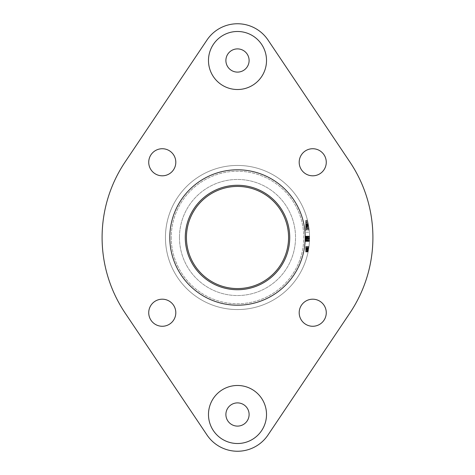 <?xml version="1.0" encoding="UTF-8"?>
<svg xmlns="http://www.w3.org/2000/svg" width="475" height="475" viewBox="0 0 475 475"><rect width="100%" height="100%" fill="white"/><g stroke="black" fill="none" stroke-linecap="round" stroke-linejoin="round"><path stroke-width="0.36" stroke-dasharray="2.38 1.78" d="M309.558 237.5L309.48 240.843A72.058 72.058 0 0 0 309.558 237.5L309.552 238.492A72.058 72.058 0 0 0 309.558 237.5L309.552 238.48A72.058 72.058 0 0 0 309.558 237.5L309.474 240.973L309.558 237.5A72.058 72.058 0 0 1 237.5 309.558A72.058 72.058 0 0 1 165.442 237.5A72.058 72.058 0 0 1 237.5 165.442A72.058 72.058 0 0 1 309.558 237.5A72.058 72.058 0 0 0 309.552 236.776A72.058 72.058 0 0 0 309.546 236.253A72.058 72.058 0 0 1 309.558 237.5L309.546 236.253A72.058 72.058 0 0 1 309.558 237.5L309.546 236.117L309.558 237.5A72.058 72.058 0 0 0 309.546 236.253A72.058 72.058 0 0 1 309.558 237.5A72.058 72.058 0 0 0 309.546 236.253A72.058 72.058 0 0 1 309.558 237.5L309.546 236.253A72.058 72.058 0 0 1 309.558 237.5A72.058 72.058 0 0 0 309.546 236.253A72.058 72.058 0 0 1 309.558 237.5L309.546 236.253A72.058 72.058 0 0 1 309.558 237.5L309.546 236.253A72.058 72.058 0 0 1 309.558 237.5A72.058 72.058 0 0 0 309.546 236.253A72.058 72.058 0 0 1 309.558 237.5L309.552 236.776A72.058 72.058 0 0 0 309.546 236.253L309.558 237.5L309.546 236.253A72.058 72.058 0 0 1 309.558 237.5L309.546 236.253A72.058 72.058 0 0 1 309.558 237.5A72.058 72.058 0 0 0 309.546 236.253A72.058 72.058 0 0 1 309.558 237.5L309.546 236.117L309.558 237.5A72.058 72.058 0 0 1 309.504 240.279L309.451 241.371A72.058 72.058 0 0 0 309.558 237.5A72.058 72.058 0 0 1 309.451 241.371A72.058 72.058 0 0 0 309.558 237.5A72.058 72.058 0 0 1 309.451 241.371A72.058 72.058 0 0 0 309.54 239.008L309.451 241.371A72.058 72.058 0 0 0 309.558 237.5A72.058 72.058 0 0 1 309.451 241.371A72.058 72.058 0 0 0 309.558 237.5A72.058 72.058 0 0 1 309.451 241.371L309.558 237.5L309.451 241.371A72.058 72.058 0 0 0 309.558 237.5A72.058 72.058 0 0 1 309.451 241.371A72.058 72.058 0 0 0 309.558 237.5L309.445 241.502L309.558 237.5A72.058 72.058 0 0 1 309.451 241.371A72.058 72.058 0 0 0 309.48 240.843A72.058 72.058 0 0 0 309.558 237.5A72.058 72.058 0 0 1 309.451 241.371A72.058 72.058 0 0 0 309.558 237.5L309.51 240.107L309.558 237.5A72.058 72.058 0 0 1 309.451 241.371A72.058 72.058 0 0 0 309.54 239.008L309.558 237.5A72.058 72.058 0 0 1 309.451 241.371A72.058 72.058 0 0 0 309.48 240.843A72.058 72.058 0 0 0 309.546 238.877A72.058 72.058 0 0 0 309.552 238.349A72.058 72.058 0 0 0 309.558 237.5A72.058 72.058 0 0 1 309.504 240.279L309.558 237.5A72.058 72.058 0 0 0 309.558 237.352L309.558 237.5A72.058 72.058 0 0 1 309.504 240.279L309.558 237.5A72.058 72.058 0 0 0 309.558 237.352L309.558 237.5A72.058 72.058 0 0 0 309.558 237.352L309.558 237.5A72.058 72.058 0 0 1 237.5 309.558A72.058 72.058 0 0 1 165.442 237.5A72.058 72.058 0 0 1 237.5 165.442A72.058 72.058 0 0 1 309.558 237.5L309.552 236.645L309.558 237.5A72.058 72.058 0 0 0 309.552 236.776L309.558 237.5A72.058 72.058 0 0 0 309.552 236.776L309.558 237.5A72.058 72.058 0 0 0 309.552 236.776L309.558 237.5A72.058 72.058 0 0 1 237.5 309.558A72.058 72.058 0 0 1 165.442 237.5A72.058 72.058 0 0 1 237.5 165.442A72.058 72.058 0 0 1 309.558 237.5L305.686 237.5L305.686 236.645L309.552 236.645L305.686 236.645L305.686 238.812L309.546 238.812L305.686 238.806L305.686 240.973L309.474 240.973L309.51 240.124L309.445 241.502L309.516 239.958L309.474 240.973L305.686 240.973L305.686 240.124L309.51 240.124L305.686 240.124L305.686 240.427L309.498 240.427M186.432 237.5A51.068 51.068 0 0 0 237.5 288.568A51.068 51.068 0 0 0 288.568 237.5A51.068 51.068 0 0 0 237.5 186.432A51.068 51.068 0 0 0 186.432 237.5M225.892 414.497A11.608 11.608 0 0 1 237.5 402.889A11.608 11.608 0 0 1 249.108 414.497A11.608 11.608 0 0 1 237.5 426.105A11.608 11.608 0 0 1 225.892 414.497A11.608 11.608 0 0 0 237.5 426.105A11.608 11.608 0 0 0 249.108 414.497A11.608 11.608 0 0 1 237.5 426.105A11.608 11.608 0 0 1 225.892 414.497A11.608 11.608 0 0 0 237.5 426.105A11.608 11.608 0 0 0 249.108 414.497A11.608 11.608 0 0 0 237.5 402.889A11.608 11.608 0 0 0 225.892 414.497A11.608 11.608 0 0 1 237.5 402.889A11.608 11.608 0 0 1 249.108 414.497A11.608 11.608 0 0 0 237.5 402.889A11.608 11.608 0 0 0 225.892 414.497A11.608 11.608 0 0 1 237.5 402.889A11.608 11.608 0 0 1 249.108 414.497A11.608 11.608 0 0 1 237.5 426.105A11.608 11.608 0 0 1 225.892 414.497M266.517 414.497A29.017 29.017 0 0 0 237.5 385.48A29.017 29.017 0 0 0 208.483 414.497A29.017 29.017 0 0 0 237.5 443.513A29.017 29.017 0 0 0 266.517 414.497A29.017 29.017 0 0 0 237.5 385.48A29.017 29.017 0 0 0 208.483 414.497A29.017 29.017 0 0 0 237.5 443.513A29.017 29.017 0 0 0 266.517 414.497A29.017 29.017 0 0 0 237.5 385.48A29.017 29.017 0 0 0 208.483 414.497A29.017 29.017 0 0 0 237.5 443.513A29.017 29.017 0 0 0 266.517 414.497M225.892 60.503A11.608 11.608 0 0 1 237.5 48.895A11.608 11.608 0 0 1 249.108 60.503A11.608 11.608 0 0 1 237.5 72.111A11.608 11.608 0 0 1 225.892 60.503A11.608 11.608 0 0 0 237.5 72.111A11.608 11.608 0 0 0 249.108 60.503A11.608 11.608 0 0 1 237.5 72.111A11.608 11.608 0 0 1 225.892 60.503A11.608 11.608 0 0 0 237.5 72.111A11.608 11.608 0 0 0 249.108 60.503A11.608 11.608 0 0 0 237.5 48.895A11.608 11.608 0 0 0 225.892 60.503A11.608 11.608 0 0 1 237.5 48.895A11.608 11.608 0 0 1 249.108 60.503A11.608 11.608 0 0 0 237.5 48.895A11.608 11.608 0 0 0 225.892 60.503A11.608 11.608 0 0 1 237.5 48.895A11.608 11.608 0 0 1 249.108 60.503A11.608 11.608 0 0 1 237.5 72.111A11.608 11.608 0 0 1 225.892 60.503M266.517 60.503A29.017 29.017 0 0 0 237.5 31.487A29.017 29.017 0 0 0 208.483 60.503A29.017 29.017 0 0 0 237.5 89.52A29.017 29.017 0 0 0 266.517 60.503A29.017 29.017 0 0 0 237.5 31.487A29.017 29.017 0 0 0 208.483 60.503A29.017 29.017 0 0 0 237.5 89.52A29.017 29.017 0 0 0 266.517 60.503A29.017 29.017 0 0 0 237.5 31.487A29.017 29.017 0 0 0 208.483 60.503A29.017 29.017 0 0 0 237.5 89.52A29.017 29.017 0 0 0 266.517 60.503M305.205 237.5A67.705 67.705 0 0 0 237.5 169.795A67.705 67.705 0 0 0 169.795 237.5A67.705 67.705 0 0 0 237.5 305.205A67.705 67.705 0 0 0 305.205 237.5A67.705 67.705 0 0 0 237.5 169.795A67.705 67.705 0 0 0 169.795 237.5A67.705 67.705 0 0 0 237.5 305.205A67.705 67.705 0 0 0 305.205 237.5A67.705 67.705 0 0 0 237.5 169.795A67.705 67.705 0 0 0 169.795 237.5A67.705 67.705 0 0 0 237.5 305.205A67.705 67.705 0 0 0 305.205 237.5M148.728 162.272A13.543 13.543 0 0 0 162.272 175.809A13.543 13.543 0 0 0 175.809 162.272A13.543 13.543 0 0 0 162.272 148.728A13.543 13.543 0 0 0 148.728 162.272A13.543 13.543 0 0 0 162.272 175.809A13.543 13.543 0 0 0 175.809 162.272A13.543 13.543 0 0 0 162.272 148.728A13.543 13.543 0 0 0 148.728 162.272A13.543 13.543 0 0 0 162.272 175.809A13.543 13.543 0 0 0 175.809 162.272A13.543 13.543 0 0 0 162.272 148.728A13.543 13.543 0 0 0 148.728 162.272M185.274 237.5A52.226 52.226 0 0 0 237.5 289.726A52.226 52.226 0 0 0 289.726 237.5A52.226 52.226 0 0 0 237.5 185.274A52.226 52.226 0 0 0 185.274 237.5A52.226 52.226 0 0 0 237.5 289.726A52.226 52.226 0 0 0 289.726 237.5A52.226 52.226 0 0 0 237.5 185.274A52.226 52.226 0 0 0 185.274 237.5A52.226 52.226 0 0 0 237.5 289.726A52.226 52.226 0 0 0 289.726 237.5A52.226 52.226 0 0 0 237.5 185.274A52.226 52.226 0 0 0 185.274 237.5A52.226 52.226 0 0 0 237.5 289.726A52.226 52.226 0 0 0 289.726 237.5A52.226 52.226 0 0 0 237.5 185.274A52.226 52.226 0 0 0 185.274 237.5A52.226 52.226 0 0 0 237.5 289.726A52.226 52.226 0 0 0 289.726 237.5A52.226 52.226 0 0 0 237.5 185.274A52.226 52.226 0 0 0 185.274 237.5A52.226 52.226 0 0 0 237.5 289.726A52.226 52.226 0 0 0 289.726 237.5A52.226 52.226 0 0 0 237.5 185.274A52.226 52.226 0 0 0 185.274 237.5A52.226 52.226 0 0 0 237.5 289.726A52.226 52.226 0 0 0 289.726 237.5A52.226 52.226 0 0 0 237.5 185.274A52.226 52.226 0 0 0 185.274 237.5A52.226 52.226 0 0 0 237.5 289.726A52.226 52.226 0 0 0 289.726 237.5A52.226 52.226 0 0 0 237.5 185.274A52.226 52.226 0 0 0 185.274 237.5M349.921 312.972A135.405 135.405 0 0 0 349.921 162.028L268.013 40.019A36.753 36.753 0 0 0 206.987 40.019L125.079 162.028A135.405 135.405 0 0 0 125.079 312.972L206.987 434.981A36.753 36.753 0 0 0 268.013 434.981L349.921 312.972A135.405 135.405 0 0 0 349.921 162.028L268.013 40.019A36.753 36.753 0 0 0 206.987 40.019L125.079 162.028A135.405 135.405 0 0 0 125.079 312.972L206.987 434.981A36.753 36.753 0 0 0 268.013 434.981L349.921 312.972A135.405 135.405 0 0 0 349.921 162.028M312.728 148.728A13.543 13.543 0 0 0 299.191 162.272A13.543 13.543 0 0 0 312.728 175.809A13.543 13.543 0 0 0 326.272 162.272A13.543 13.543 0 0 0 312.728 148.728A13.543 13.543 0 0 0 299.191 162.272A13.543 13.543 0 0 0 312.728 175.809A13.543 13.543 0 0 0 326.272 162.272A13.543 13.543 0 0 0 312.728 148.728A13.543 13.543 0 0 0 299.191 162.272A13.543 13.543 0 0 0 312.728 175.809A13.543 13.543 0 0 0 326.272 162.272A13.543 13.543 0 0 0 312.728 148.728M326.272 312.728A13.543 13.543 0 0 0 312.728 299.191A13.543 13.543 0 0 0 299.191 312.728A13.543 13.543 0 0 0 312.728 326.272A13.543 13.543 0 0 0 326.272 312.728A13.543 13.543 0 0 0 312.728 299.191A13.543 13.543 0 0 0 299.191 312.728A13.543 13.543 0 0 0 312.728 326.272A13.543 13.543 0 0 0 326.272 312.728A13.543 13.543 0 0 0 312.728 299.191A13.543 13.543 0 0 0 299.191 312.728A13.543 13.543 0 0 0 312.728 326.272A13.543 13.543 0 0 0 326.272 312.728M162.272 326.272A13.543 13.543 0 0 0 175.809 312.728A13.543 13.543 0 0 0 162.272 299.191A13.543 13.543 0 0 0 148.728 312.728A13.543 13.543 0 0 0 162.272 326.272A13.543 13.543 0 0 0 175.809 312.728A13.543 13.543 0 0 0 162.272 299.191A13.543 13.543 0 0 0 148.728 312.728A13.543 13.543 0 0 0 162.272 326.272A13.543 13.543 0 0 0 175.809 312.728A13.543 13.543 0 0 0 162.272 299.191A13.543 13.543 0 0 0 148.728 312.728A13.543 13.543 0 0 0 162.272 326.272M305.686 223.143L305.686 230.001L305.686 220.311L305.686 229.763L305.686 220.548L305.686 229.763L305.686 220.548L305.686 229.763L305.686 223.03L308.091 223.03A72.058 72.058 0 0 1 308.673 226.248L308.679 226.308A72.058 72.058 0 0 0 308.091 223.03A72.058 72.058 0 0 1 308.655 226.153A72.058 72.058 0 0 0 308.091 223.03A72.058 72.058 0 0 1 309.142 229.763A72.058 72.058 0 0 0 308.857 227.501L308.287 224.022A72.058 72.058 0 0 0 308.091 223.03A72.058 72.058 0 0 1 309.362 232.245A72.058 72.058 0 0 0 308.999 228.54L308.334 224.277A72.058 72.058 0 0 0 308.091 223.03L305.686 223.03L308.091 223.03L305.686 223.03L305.686 224.022L308.287 224.022L308.061 222.912L308.697 226.415L308.287 224.022L305.686 224.028L305.686 222.912L308.109 223.143M308.892 227.727L308.655 226.153L309.059 229.051L308.892 227.727L305.686 227.727L305.686 229.051L309.059 229.051L307.479 220.311L309.166 230.001L307.479 220.311L309.166 230.001L308.512 225.275A72.058 72.058 0 0 1 308.667 226.219L307.699 221.261L309.154 229.882L308.697 226.415L309.059 229.051L305.686 229.051L305.686 226.219L308.667 226.219L305.686 226.219L305.686 225.275L308.512 225.275L305.686 225.275L305.686 230.001L309.166 230.001L305.686 230.001L305.686 228.255L308.958 228.255M309.142 229.763L307.533 220.548A72.058 72.058 0 0 1 309.142 229.763L305.686 229.763L309.142 229.763M305.686 248.104L305.686 251.833L305.686 246.584L308.982 246.584L308.115 251.833A72.058 72.058 0 0 0 308.222 251.311L308.673 248.752A72.058 72.058 0 0 1 308.59 249.274L308.964 246.715A72.058 72.058 0 0 1 308.892 247.237L308.091 251.964L308.982 246.584L308.091 251.964L308.982 246.584L305.686 246.584L305.686 248.104L308.774 248.104M308.786 248.027L308.691 248.645L308.786 248.027L305.686 248.027L305.686 248.645L308.691 248.645L308.471 249.975L308.691 248.645L305.686 248.645L305.686 248.027L308.786 248.027M308.103 251.898L308.471 249.975L308.103 251.898L308.269 251.043L308.103 251.898L308.269 251.043L308.103 251.898L305.686 251.898L305.686 251.471L308.186 251.471L305.686 251.471L305.686 251.043L308.269 251.043L305.686 251.043L305.686 251.898L308.103 251.898L305.686 251.898L305.686 249.975L308.471 249.975L305.686 249.975L305.686 251.898L305.686 251.471L308.186 251.471L305.686 251.471L305.686 251.043L305.686 251.898M305.686 251.744L305.686 246.715L308.964 246.715L308.892 247.237A72.058 72.058 0 0 1 308.115 251.833A72.058 72.058 0 0 0 308.964 246.715A72.058 72.058 0 0 1 308.115 251.833A72.058 72.058 0 0 0 308.964 246.715A72.058 72.058 0 0 1 308.328 250.741L308.964 246.715L305.686 246.715L308.964 246.715L305.686 246.715L305.686 251.964L308.133 251.744M309.54 239.139A72.058 72.058 0 0 1 309.522 239.661A72.058 72.058 0 0 0 309.54 239.139L305.686 239.139L309.54 239.139M308.815 247.813L308.115 251.833A72.058 72.058 0 0 0 308.815 247.813L305.686 247.813L305.686 251.833L308.115 251.833L305.686 251.833L308.115 251.833L305.686 251.833L305.686 247.237L308.892 247.237L305.686 247.237L308.892 247.237L305.686 247.237L305.686 246.715L305.686 251.833L308.115 251.833L305.686 251.833L305.686 246.715L308.964 246.715L305.686 246.715L305.686 250.741L308.328 250.741M206.987 434.981A36.753 36.753 0 0 0 268.013 434.981M125.079 162.028A135.405 135.405 0 0 0 125.079 312.972M268.013 40.019A36.753 36.753 0 0 0 206.987 40.019M305.686 220.548L307.533 220.548L305.686 220.548M305.686 222.834L308.049 222.834M305.686 224.794L308.429 224.794M305.686 225.5L305.686 228.819L305.686 227.145L308.809 227.145L309.029 228.819A72.058 72.058 0 0 0 308.53 225.393L308.809 227.145L305.686 227.145L305.686 225.5L308.548 225.5M305.686 222.852L305.686 221.493L307.758 221.493L308.364 224.449A72.058 72.058 0 0 0 307.758 221.493L305.686 221.493L305.686 224.449L308.364 224.449L305.686 224.449L305.686 222.852L308.049 222.852M305.686 225.393L308.53 225.393L305.686 225.393M305.686 228.819L309.029 228.819L305.686 228.819M305.686 248.965L305.686 251.964L305.686 247.107L308.91 247.107L308.192 251.441L308.91 247.107L308.192 251.441L308.91 247.107L308.192 251.441L308.91 247.107L305.686 247.107L305.686 247.897L308.803 247.897L305.686 247.897L305.686 246.584L308.946 246.863L305.686 246.863L305.686 248.93L305.686 246.584L308.982 246.584L305.686 246.584L305.686 247.914L308.798 247.914L305.686 247.914L305.686 248.965L308.637 248.965M305.686 248.288L308.744 248.288L305.686 248.288M305.686 251.311L308.222 251.311L305.686 251.311M305.686 249.713L308.512 249.713M305.686 248.146L308.768 248.146M305.686 248.882L305.686 251.964L305.686 248.918L308.643 248.93L305.686 248.93L305.686 246.584L305.686 249.274L308.59 249.274L308.192 251.441L308.59 249.274L305.686 249.274L305.686 246.584L308.982 246.584L305.686 246.584L305.686 249.274L308.59 249.274L305.686 249.274L305.686 251.964L308.091 251.964L305.686 251.964L305.686 247.107L308.91 247.107L305.686 247.107L305.686 251.441L308.192 251.441L305.686 251.441L308.192 251.441L305.686 251.441L305.686 250.562L308.364 250.562L305.686 250.562L305.686 249.274L308.59 249.274L305.686 249.274L305.686 246.584L305.686 251.964L308.091 251.964L305.686 251.964L305.686 249.274L308.59 249.274L305.686 249.274L305.686 247.107L305.686 251.441L305.686 246.584L308.982 246.584L305.686 246.584L305.686 248.93L308.649 248.882L305.686 248.882L305.686 248.455L308.72 248.455L305.686 248.455L305.686 248.027L305.686 248.882L308.649 248.882M305.686 250.396L308.394 250.396L305.686 250.396M305.686 249.405L305.686 247.107L305.686 251.441L305.686 250.426L308.388 250.408L308.566 249.405L308.388 250.426L305.686 250.426L308.388 250.426L305.686 250.426L305.686 249.405L308.566 249.405M305.686 250.313L308.406 250.313M305.686 250.456L308.382 250.456L305.686 250.456M305.686 251.162L308.251 251.162M305.686 250.355L308.4 250.355M305.686 248.752L308.673 248.752M305.686 249.274L308.59 249.274L305.686 249.274L308.59 249.274L305.686 249.274L305.686 246.584L305.686 251.964L308.091 251.964L305.686 251.964L305.686 249.274L308.59 249.274L305.686 249.274L305.686 247.107L308.91 247.107L305.686 247.107L305.686 251.441L308.192 251.441L305.686 251.441L308.192 251.441L305.686 251.441L305.686 250.562L308.364 250.562L305.686 250.562L305.686 249.274L308.59 249.274M305.686 240.427L305.686 236.117L309.546 236.117L305.686 236.117L305.686 237.191L309.558 237.191M305.686 237.191L305.686 237.5M305.686 240.38L305.686 241.502L309.445 241.502L305.686 241.502L305.686 238.83L309.546 238.83L305.686 238.83L305.686 236.117L305.686 241.502L309.445 241.502L305.686 241.502L305.686 240.38L309.498 240.38M305.686 240.605L309.486 240.605M305.686 238.094L305.686 240.973L305.686 236.645L305.686 240.973L305.686 238.788L309.546 238.783L305.686 238.788L305.686 238.094L309.552 238.094M305.686 239.679L305.686 236.117L305.686 241.502L305.686 236.117L305.686 241.502L305.686 236.117L305.686 241.502L305.686 238.812L305.686 240.973L305.686 239.679L309.522 239.661L305.686 239.661L305.686 239.139L305.686 239.661L309.522 239.679M305.686 240.279L305.686 236.253L305.686 241.371L309.451 241.371L305.686 241.371L309.451 241.371L305.686 241.371L309.451 241.371L305.686 241.371L309.451 241.371L305.686 241.371L309.451 241.371L305.686 241.371L309.451 241.371L305.686 241.371L309.451 241.371L305.686 241.371L309.451 241.371L305.686 241.371L309.451 241.371L305.686 241.371L309.451 241.371L305.686 241.371L305.686 236.253L309.546 236.253L305.686 236.253L309.546 236.253L305.686 236.253L309.546 236.253L305.686 236.253L309.546 236.253L305.686 236.253L309.546 236.253L305.686 236.253L309.546 236.253L305.686 236.253L309.546 236.253L305.686 236.253L309.546 236.253L305.686 236.253L309.546 236.253L305.686 236.253L309.546 236.253L305.686 236.253L309.546 236.253L305.686 236.253L305.686 240.279L309.504 240.279M305.686 237.352L305.686 241.371L305.686 237.352L309.558 237.352M305.686 236.117L305.686 241.502L305.686 238.812L309.546 238.806L305.686 238.812L309.546 238.812L305.686 238.812L309.546 238.812L305.686 238.812L309.546 238.812L305.686 238.812L309.546 238.812L305.686 238.812L305.686 236.117L309.546 236.117M305.686 240.712L305.686 236.253L305.686 240.843L309.486 240.712M305.686 240.095L305.686 236.645L305.686 240.973L309.474 240.973L305.686 240.973L309.474 240.973L305.686 240.973L309.474 240.973L305.686 240.973L305.686 240.095L309.51 240.095M305.686 240.107L309.51 240.107L305.686 240.112M305.686 239.608L309.528 239.608M305.686 237.316L309.558 237.316M305.686 236.983L309.552 236.983M305.686 237.298L309.558 237.298L305.686 237.292M305.686 236.645L309.552 236.645L305.686 236.645M305.686 237.951L309.558 237.951M305.686 238.462L309.552 238.462L305.686 238.456M305.686 236.33L309.546 236.33L305.686 236.33M305.686 237.625L309.558 237.625L305.686 237.625M305.686 238.925L309.54 238.925L305.686 238.925M305.686 239.008L309.54 239.008L305.686 239.008M305.686 236.776L309.552 236.776L305.686 236.776M305.686 238.492L309.552 238.48M305.686 225.197L308.501 225.197M305.686 228.255L305.686 220.311L307.479 220.311L305.686 220.311L305.686 222.122L307.895 222.122M305.686 225.15L308.489 225.15M305.686 222.122L305.686 221.261L307.699 221.261L305.686 221.261L305.686 225.114L308.483 225.114M305.686 225.192L308.495 225.192L305.686 225.192M305.686 226.812L308.756 226.812L305.686 226.812M307.942 222.348L308.608 225.862L307.942 222.348L305.686 222.348L305.686 225.862L308.608 225.862L305.686 225.862L305.686 222.348M305.686 222.793L308.037 222.793M305.686 225.114L305.686 229.051L309.059 229.051L305.686 229.051L305.686 226.385L308.697 226.385L308.228 223.737L308.697 226.385L305.686 226.409L305.686 223.737L308.228 223.737L308.697 226.421L308.228 223.737L305.686 223.737L305.686 229.051L305.686 227.792L308.898 227.792M305.686 223.862L308.251 223.862M305.686 238.349L309.552 238.349L305.686 238.349M305.686 238.877L309.546 238.877L305.686 238.872M305.686 224.277L305.686 232.245L309.362 232.245L305.686 232.245L305.686 223.03L305.686 224.277L308.334 224.277M305.686 226.379L308.691 226.379M305.686 226.248L305.686 229.882L309.154 229.882L305.686 229.882L305.686 226.248L308.673 226.248M305.686 228.54L308.999 228.54M305.686 227.792L305.686 223.03L308.091 223.03L305.686 223.03L305.686 227.727M305.686 223.03L308.091 223.03L305.686 223.03M305.686 226.308L308.679 226.308M305.686 222.912L305.686 224.022L305.686 222.912L308.061 222.912M305.686 224.022L305.686 226.415L305.686 224.028L308.287 224.022M305.686 229.882L305.686 226.415L308.697 226.415L305.686 226.415L305.686 229.882L309.154 229.882M305.686 223.737L305.686 229.051L305.686 226.421L308.697 226.421L305.686 226.421L305.686 223.737L308.228 223.737M305.686 229.051L309.059 229.051M308.714 248.484L308.465 249.975L308.714 248.484L305.686 248.484L305.686 249.975L308.465 249.975L305.686 249.975L305.686 248.484M305.686 250.741L305.686 246.715L308.964 246.715L305.686 246.715L305.686 251.833L308.115 251.833L305.686 251.833L305.686 247.813M305.686 236.396L309.546 236.396M305.686 238.414L309.552 238.414M305.686 239.934L309.516 239.934L305.686 239.94M309.54 238.943L309.516 239.958L309.54 238.943L305.686 238.943L305.686 239.958L309.516 239.958L305.686 239.958L305.686 238.943M305.686 241.502L309.445 241.502L305.686 241.502M305.686 238.123L309.552 238.123M305.686 238.023L309.552 238.023M305.686 239.697L309.522 239.697M305.686 240.059L309.51 240.059L305.686 240.059M305.686 238.545L309.546 238.545M305.686 238.812L309.546 238.812L305.686 238.812M305.686 236.253L309.546 236.253L305.686 236.253M305.686 241.371L309.451 241.371L305.686 241.371M305.686 236.437L309.546 236.437M305.686 236.918L309.552 236.918M179.467 237.5A58.033 58.033 0 0 1 237.5 179.467A58.033 58.033 0 0 1 295.533 237.5A58.033 58.033 0 0 1 237.5 295.533A58.033 58.033 0 0 1 179.467 237.5A58.033 58.033 0 0 1 237.5 179.467A58.033 58.033 0 0 1 295.533 237.5A58.033 58.033 0 0 1 237.5 295.533A58.033 58.033 0 0 1 179.467 237.5M171.249 237.5A66.251 66.251 0 0 0 237.5 303.751A66.251 66.251 0 0 0 303.751 237.5A66.251 66.251 0 0 0 237.5 171.249A66.251 66.251 0 0 0 171.249 237.5A66.251 66.251 0 0 0 237.5 303.751A66.251 66.251 0 0 0 303.751 237.5A66.251 66.251 0 0 0 237.5 171.249A66.251 66.251 0 0 0 171.249 237.5M305.686 249.939L308.471 249.939M305.686 248.918L308.643 248.918L305.686 248.918M305.686 227.501L308.857 227.501M305.686 226.153L308.655 226.153L305.686 226.153M305.686 240.843L309.48 240.843"/><path stroke-width="0.71" d="M186.432 237.5A51.068 51.068 0 0 0 237.5 288.568A51.068 51.068 0 0 0 288.568 237.5A51.068 51.068 0 0 0 237.5 186.432A51.068 51.068 0 0 0 186.432 237.5M225.892 414.497A11.608 11.608 0 0 1 237.5 402.889A11.608 11.608 0 0 1 249.108 414.497A11.608 11.608 0 0 1 237.5 426.105A11.608 11.608 0 0 1 225.892 414.497M266.517 414.497A29.017 29.017 0 0 0 237.5 385.48A29.017 29.017 0 0 0 208.483 414.497A29.017 29.017 0 0 0 237.5 443.513A29.017 29.017 0 0 0 266.517 414.497M225.892 60.503A11.608 11.608 0 0 1 237.5 48.895A11.608 11.608 0 0 1 249.108 60.503A11.608 11.608 0 0 1 237.5 72.111A11.608 11.608 0 0 1 225.892 60.503M266.517 60.503A29.017 29.017 0 0 0 237.5 31.487A29.017 29.017 0 0 0 208.483 60.503A29.017 29.017 0 0 0 237.5 89.52A29.017 29.017 0 0 0 266.517 60.503M305.205 237.5A67.705 67.705 0 0 0 237.5 169.795A67.705 67.705 0 0 0 169.795 237.5A67.705 67.705 0 0 0 237.5 305.205A67.705 67.705 0 0 0 305.205 237.5M148.728 162.272A13.543 13.543 0 0 0 162.272 175.809A13.543 13.543 0 0 0 175.809 162.272A13.543 13.543 0 0 0 162.272 148.728A13.543 13.543 0 0 0 148.728 162.272M185.274 237.5A52.226 52.226 0 0 0 237.5 289.726A52.226 52.226 0 0 0 289.726 237.5A52.226 52.226 0 0 0 237.5 185.274A52.226 52.226 0 0 0 185.274 237.5M349.921 312.972A135.405 135.405 0 0 0 349.921 162.028L268.013 40.019A36.753 36.753 0 0 0 206.987 40.019L125.079 162.028A135.405 135.405 0 0 0 125.079 312.972L206.987 434.981A36.753 36.753 0 0 0 268.013 434.981L349.921 312.972L268.013 434.981M312.728 148.728A13.543 13.543 0 0 0 299.191 162.272A13.543 13.543 0 0 0 312.728 175.809A13.543 13.543 0 0 0 326.272 162.272A13.543 13.543 0 0 0 312.728 148.728M326.272 312.728A13.543 13.543 0 0 0 312.728 299.191A13.543 13.543 0 0 0 299.191 312.728A13.543 13.543 0 0 0 312.728 326.272A13.543 13.543 0 0 0 326.272 312.728M162.272 326.272A13.543 13.543 0 0 0 175.809 312.728A13.543 13.543 0 0 0 162.272 299.191A13.543 13.543 0 0 0 148.728 312.728A13.543 13.543 0 0 0 162.272 326.272M349.921 162.028L268.013 40.019M206.987 40.019L125.079 162.028M125.079 312.972L206.987 434.981"/></g></svg>
